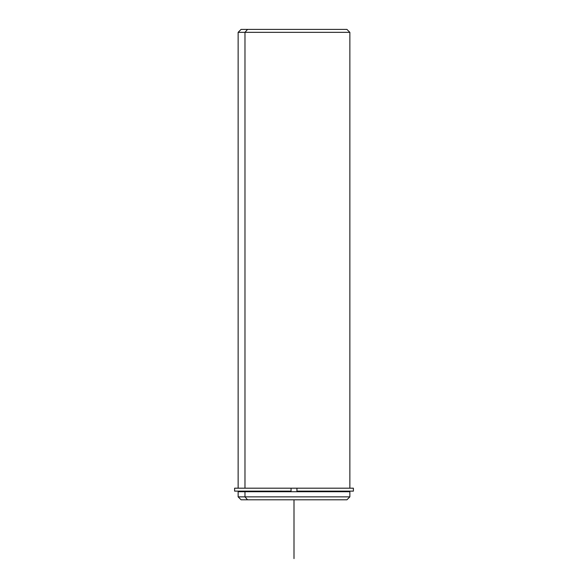 <?xml version="1.0" encoding="UTF-8"?>
<svg xmlns="http://www.w3.org/2000/svg" width="588" height="588" viewBox="0 0 588 588"><rect width="100%" height="100%" fill="white"/><g stroke="black" fill="none" stroke-linecap="round" stroke-linejoin="round"><path stroke-width="0.88" d="M246.784 491.715L246.784 491.127L246.784 491.715M240.198 491.127L291.06 491.127L291.06 488.187L296.94 488.187L291.06 488.187L291.06 491.127L234.612 491.127L234.612 488.187L291.06 488.187L238.14 488.187L238.14 32.34L349.86 32.34L244.976 32.34L244.976 488.187L244.976 32.34L238.14 32.34L241.08 29.4L247.555 29.4L244.976 32.34L247.555 29.4L346.92 29.4L349.86 32.34L349.86 488.187L296.94 488.187L353.388 488.187L353.388 491.127L296.94 491.127L296.94 488.187L296.94 491.127L347.802 491.127M347.802 491.715L244.976 491.715L349.86 491.715L349.86 496.86L244.976 496.86L244.976 491.715L244.976 496.86L238.14 496.86L244.976 496.86L247.555 499.8L340.445 499.8M247.555 499.8L244.976 496.86L349.86 496.86L346.92 499.8L241.08 499.8L238.14 496.86L238.14 491.715L244.976 491.715M340.445 29.4L247.555 29.4M244.976 488.187L291.06 488.187M291.06 491.127L246.784 491.127M294 499.8L294 558.6"/></g></svg>
